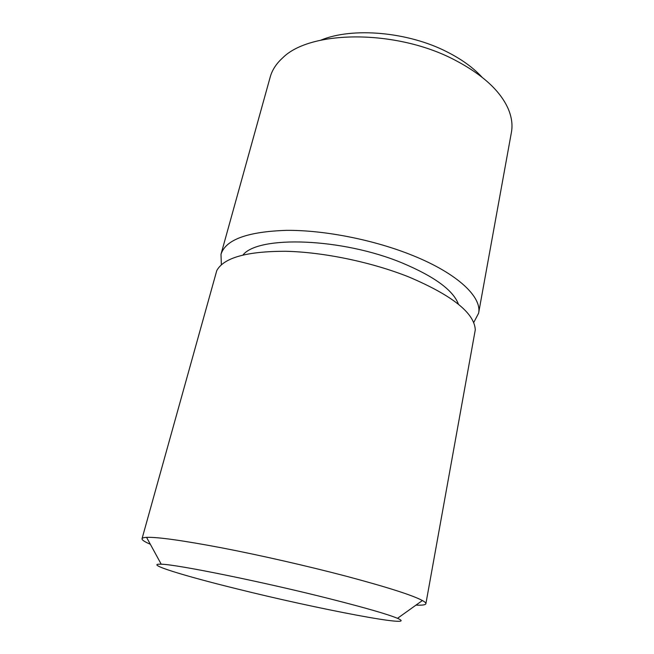 <?xml version="1.0" encoding="UTF-8"?>
<svg xmlns="http://www.w3.org/2000/svg" width="654" height="654" viewBox="0 0 654 654"><rect width="100%" height="100%" fill="white"/><g stroke="black" fill="none" stroke-linecap="round" stroke-linejoin="round"><path stroke-width="0.98" d="M320.885 40.156C352.228 26.994 407.859 31.711 447.099 51.911C461.618 59.277 473.202 67.648 481.843 77.025M220.995 254.292L270.208 77.049C272.154 69.978 276.372 63.528 282.863 57.699C310.397 30.149 395.695 29.209 453.958 59.579C482.415 74.36 500.58 90.955 508.444 109.365C511.755 117.434 512.744 125.078 511.42 132.296L478.581 313.291C482.161 297.284 457.947 273.764 413.05 255.624C374.611 239.953 324.695 230.044 286.575 230.347C247.506 231.639 225.646 239.626 220.995 254.292L221.363 264.796M473.684 322.586L478.581 313.291M458.462 304.274C453.328 290.384 434.624 276.634 402.349 263.031C342.156 237.893 258.387 235.276 243.026 254.937M416.001 605.105C422.247 605.391 425.541 604.925 425.885 603.724L475.286 329.804C474.412 313.004 452.184 295.355 408.611 276.871C371.227 262.001 323.101 252.052 285.373 251.275C246.632 251.299 223.758 257.741 216.768 270.601L142.032 538.708C141.82 539.951 144.583 541.798 150.33 544.259M425.885 603.724C426.032 602.955 424.871 601.893 422.394 600.536C412.609 595.254 387.193 587.145 346.154 576.199C307.723 566.086 260.308 555.279 221.927 547.88C182.515 540.433 157.393 536.926 146.561 537.359C143.741 537.506 142.229 537.964 142.032 538.708M331.12 599.121C263.864 582.035 176.065 564.247 161.227 564.214C143.251 563.38 183.57 575.773 237.173 588.927C316.732 608.784 422.149 629.083 397.501 618.324C388.214 614.417 366.085 608.016 331.12 599.121M161.227 564.214L146.561 537.359M397.501 618.324L422.394 600.536"/></g></svg>
